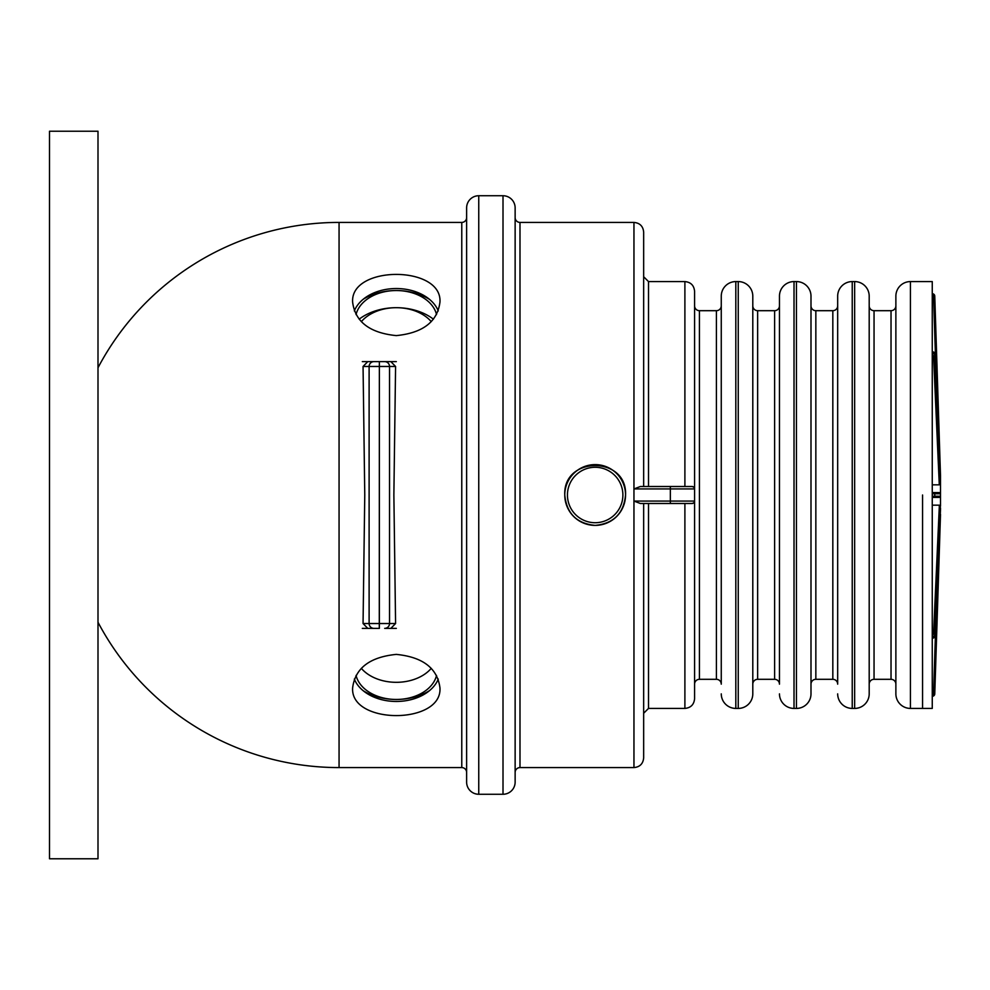 <?xml version="1.0" encoding="UTF-8"?>
<svg xmlns="http://www.w3.org/2000/svg" width="990" height="990" viewBox="0 0 990 990"><rect width="100%" height="100%" fill="white"/><g stroke="black" fill="none" stroke-linecap="round" stroke-linejoin="round"><path stroke-width="1.49" d="M922.556 495L922.556 708.419L922.556 495M932.258 495L932.258 281.581L910.429 281.581A14.553 14.553 0 0 0 895.876 296.134L895.876 693.866A14.553 14.553 0 0 0 910.429 708.419L932.258 708.419L932.258 495M940.401 511.892L940.5 507.833M940.5 506.113L940.5 475.596L934.758 296.06A2.425 2.425 0 0 0 932.332 293.708L932.332 294.921A1.213 1.213 0 0 1 933.545 296.097L936.887 400.492M938.829 505.246L940.413 506.459M932.258 505.16L939.287 505.16L939.287 506.991L940.5 507.858L934.758 636.533A1.213 0.854 2.6 0 1 934.746 636.632M933.545 497.425L939.287 497.425L940.5 496.213L934.758 496.213A1.213 1.213 90 0 1 933.545 497.425L932.258 497.425M932.258 492.575L939.287 492.575L940.5 493.787L934.758 493.787L934.758 496.213L932.332 496.213L932.332 497.425L939.287 497.425M939.287 483.009L940.5 482.142L934.758 355.187A1.213 0.854 177.4 0 1 933.545 356.066L939.287 484.84L932.258 484.84M940.413 483.541L938.829 484.754M940.5 480.373L934.758 353.442A1.213 0.854 177.4 0 1 934.758 353.467L940.5 480.422M940.5 514.404L934.758 693.941L940.277 514.392M932.332 696.292L932.332 696.292A2.425 2.425 0 0 0 934.758 693.941A2.425 2.425 0 0 1 932.332 696.292L932.258 695.079M433.422 319.176A50.515 35.714 0 0 0 396.297 307.692A50.515 35.714 0 0 0 359.172 319.176M429.4 299.277A50.515 35.714 0 0 0 396.297 290.54A50.515 35.714 0 0 0 363.194 299.277M362.315 628.378L367.773 628.378L363.058 623.527L364.765 495L363.058 366.473L367.773 361.622L362.315 361.622M396.322 361.622L379.368 361.622L390.864 361.622L395.579 366.473L393.871 495L395.579 623.527L390.864 628.378L396.322 628.378M869.195 305.836A4.851 4.851 0 0 0 874.046 310.687L891.025 310.687A4.851 4.851 0 0 0 895.876 305.836M891.025 310.687L891.025 679.313A4.851 4.851 0 0 1 895.876 684.164M869.195 684.164A4.851 4.851 0 0 1 874.046 679.313L891.025 679.313M869.195 296.134A14.553 14.553 0 0 0 854.655 281.581L854.655 708.419A14.553 14.553 0 0 0 869.195 693.866L869.195 296.134M837.676 693.866A14.553 14.553 0 0 0 852.229 708.419L852.229 281.581A14.553 14.553 0 0 0 837.676 296.134L837.676 684.164A4.851 4.851 0 0 0 832.825 679.313L832.825 310.687A4.851 4.851 0 0 0 837.676 305.836M810.996 305.836A4.851 4.851 0 0 0 815.847 310.687L815.847 679.313L832.825 679.313M810.996 684.164A4.851 4.851 0 0 1 815.847 679.313M810.996 296.134A14.553 14.553 0 0 0 796.443 281.581L796.443 708.419A14.553 14.553 0 0 0 810.996 693.866L810.996 296.134M779.464 693.866A14.553 14.553 0 0 0 794.017 708.419L794.017 281.581A14.553 14.553 0 0 0 779.464 296.134L779.464 684.164A4.851 4.851 0 0 0 774.626 679.313L774.626 310.687A4.851 4.851 0 0 0 779.464 305.836M752.796 305.836A4.851 4.851 0 0 0 757.647 310.687L757.647 679.313L774.626 679.313M752.796 684.164A4.851 4.851 0 0 1 757.647 679.313M752.796 296.134A14.553 14.553 0 0 0 738.243 281.581L738.243 708.419A14.553 14.553 0 0 0 752.796 693.866L752.796 296.134M721.265 693.866A14.553 14.553 0 0 0 735.818 708.419L735.818 281.581A14.553 14.553 0 0 0 721.265 296.134L721.265 684.164A4.851 4.851 0 0 0 716.413 679.313L716.413 310.687A4.851 4.851 0 0 0 721.265 305.836L721.265 684.164M694.584 305.836A4.851 4.851 0 0 0 699.435 310.687L699.435 679.313L716.413 679.313M694.584 684.164A4.851 4.851 0 0 1 699.435 679.313M515.134 217.565A4.851 4.851 0 0 0 519.985 222.416L519.985 767.584L633.959 767.584C639.849 767.015 643.092 763.773 643.661 757.882L643.661 503.489M515.134 772.435A4.851 4.851 0 0 1 519.985 767.584M515.134 207.863A12.128 12.128 0 0 0 503.007 195.735L503.007 794.265A12.128 12.128 0 0 0 515.134 782.137L515.134 207.863M478.752 794.265L478.752 195.735A12.128 12.128 0 0 0 466.624 207.863L466.624 782.137A12.128 12.128 0 0 0 478.752 794.265L503.007 794.265M461.773 222.416A4.851 4.851 0 0 0 466.624 217.565L466.624 772.435A4.851 4.851 0 0 0 461.773 767.584L461.773 222.416L339.063 222.416L339.063 767.584L461.773 767.584M352.638 687.753C355.237 668.176 369.777 657.051 396.297 654.39C422.804 657.051 437.357 668.176 439.944 687.753C442.641 724.866 349.953 724.866 352.638 687.753M354.321 310.922A43.647 30.863 180 0 1 396.297 288.536A43.647 30.863 180 0 1 438.273 310.922M352.638 302.247C349.953 265.134 442.641 265.134 439.944 302.247C437.357 321.824 422.804 332.949 396.297 335.61C369.777 332.949 355.237 321.824 352.638 302.247M361.35 321.639A40.813 28.859 180 0 1 431.244 321.639M356.054 314.585A40.813 28.859 180 0 1 396.297 290.54A40.813 28.859 180 0 1 436.541 314.585M625.544 495C623.737 513.451 613.614 523.586 595.163 525.393C576.7 523.586 566.577 513.451 564.77 495C562.902 455.796 627.425 455.796 625.544 495A30.393 30.393 0 0 0 595.163 464.607A30.393 30.393 0 0 0 564.77 495A30.393 30.393 0 0 0 595.163 525.393A30.393 30.393 0 0 0 625.544 495M567.443 495A27.72 27.72 0 0 0 595.163 522.72A27.72 27.72 0 0 0 622.883 495A27.72 27.72 0 0 0 595.163 467.28A27.72 27.72 0 0 0 567.443 495M678.831 486.511L640.382 486.511L633.959 488.936L670.341 488.936L670.341 486.511L692.159 486.511A2.425 2.425 0 0 1 694.584 488.936L694.584 501.064A2.425 2.425 0 0 1 692.159 503.489L693.941 502.722M694.584 488.936L670.341 488.936L670.341 503.489L692.159 503.489L684.894 503.489L684.894 708.419C690.785 707.838 694.015 704.608 694.584 698.717L694.584 501.064L633.959 501.064L640.382 503.489L678.831 503.489M363.058 366.473L389.528 366.473L389.528 623.527A4.851 4.839 90 0 1 384.689 628.378L390.864 628.378M395.579 623.527L379.368 623.527L379.368 361.622L379.281 628.378L367.773 628.378L379.368 628.378L379.368 623.527L363.058 623.527M379.281 361.622L367.773 361.622M633.959 767.584L633.959 222.416C639.849 222.985 643.092 226.215 643.661 232.118L643.661 486.511M693.941 487.278L692.159 486.511M694.584 495L694.584 291.283C694.015 285.392 690.785 282.162 684.894 281.581L684.894 486.511M436.541 675.415A40.813 28.859 0 0 1 396.297 699.46A40.813 28.859 0 0 1 356.054 675.415M431.244 668.361A40.813 28.859 0 0 1 361.35 668.361M438.273 679.078A43.647 30.863 0 0 1 396.297 701.465A43.647 30.863 0 0 1 354.321 679.078M363.194 690.723A50.515 35.714 180 0 0 396.297 699.46A50.515 35.714 180 0 0 429.4 690.723M97.998 131.225L49.5 131.225L49.5 858.776L97.998 858.776L97.998 131.225M932.258 638.55L934.758 636.558L940.5 509.603L934.758 636.533A2.425 1.72 180 0 1 932.332 638.191L932.258 638.191M932.332 638.191L932.332 636.471A2.425 1.72 0 0 0 934.758 634.813A1.213 0.854 2.6 0 0 933.545 633.934A1.213 0.854 180 0 1 932.332 634.763L932.258 636.471M939.287 506.991L933.545 633.934M932.258 493.787L932.258 496.213M932.332 492.575L932.332 493.787L934.758 493.787A1.213 1.213 90 0 0 933.545 492.575M932.258 353.529L932.332 351.809A2.425 1.72 0 0 1 934.758 353.467L934.758 355.187A2.425 1.72 180 0 0 932.332 353.529L932.332 355.237A1.213 0.854 0 0 1 933.545 356.066M932.258 351.809L932.332 351.809A1.213 0.854 180 0 1 933.545 352.638M934.746 353.368A1.213 0.854 177.4 0 1 934.758 353.442L932.258 351.45M934.758 296.06L933.545 296.097M936.887 589.508L933.545 693.903L934.758 693.941M933.545 693.903A1.213 1.213 0 0 1 932.332 695.079M910.429 281.581L910.429 708.419M874.046 310.687L874.046 679.313M373.948 628.378A4.851 4.839 90 0 1 369.109 623.527L369.109 366.473A4.851 4.839 -90 0 1 373.948 361.622M395.579 366.473L389.528 366.473A4.851 4.839 -90 0 0 384.689 361.622M643.661 713.258L648.512 708.419L648.512 503.489M694.584 501.064A2.425 2.425 0 0 1 692.159 503.489M648.512 486.511L648.512 281.581L684.894 281.581M852.229 708.419L854.655 708.419M794.017 708.419L796.443 708.419M735.818 708.419L738.243 708.419M648.512 708.419L684.894 708.419M519.985 222.416L633.959 222.416M648.512 281.581L643.661 276.742M339.063 222.416A272.584 272.584 0 0 0 97.998 367.748M97.998 622.252A272.584 272.584 0 0 0 339.063 767.584M478.752 195.735L503.007 195.735M699.435 310.687L716.413 310.687M735.818 281.581L738.243 281.581M757.647 310.687L774.626 310.687M794.017 281.581L796.443 281.581M815.847 310.687L832.825 310.687M852.229 281.581L854.655 281.581"/></g></svg>

